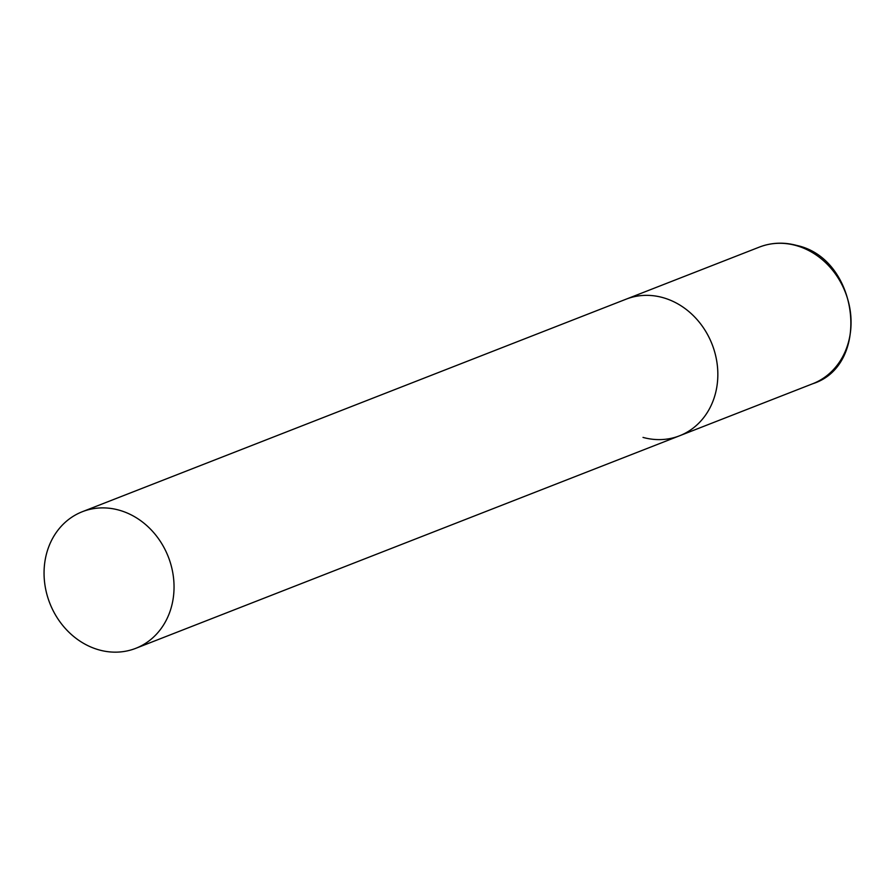 <?xml version="1.0" encoding="UTF-8"?>
<svg xmlns="http://www.w3.org/2000/svg" width="896" height="896" viewBox="0 0 896 896"><rect width="100%" height="100%" fill="white"/><g stroke="black" fill="none" stroke-linecap="round" stroke-linejoin="round"><path stroke-width="1.34" d="M82.354 511.706A73.349 63.627 -111.3 0 0 44.8 562.296A73.349 63.627 -111.3 0 0 69.731 632.99A73.349 63.627 -111.3 0 0 135.755 648.334A73.349 63.627 -111.3 0 0 173.298 597.744A73.349 63.627 -111.3 0 0 148.366 527.05A73.349 63.627 -111.3 0 0 82.354 511.706L759.371 247.094A73.349 63.627 68.7 0 1 795.906 245.493A73.349 63.627 68.7 0 1 850.472 312.57A73.349 63.627 68.7 0 1 812.773 383.723L679.549 435.792A73.349 63.627 -111.3 0 0 717.091 385.202A73.349 63.627 -111.3 0 0 692.16 314.507A73.349 63.627 -111.3 0 0 626.147 299.163A73.349 63.627 68.7 0 1 662.67 297.562A73.349 63.627 68.7 0 1 717.248 364.65A73.349 63.627 68.7 0 1 679.549 435.792A73.349 63.627 68.7 0 1 643.014 437.405M812.773 383.723C871.606 365.12 859.186 258.675 796.678 245.426C783.776 241.954 771.344 242.514 759.371 247.094M679.549 435.792L135.755 648.334"/></g></svg>
